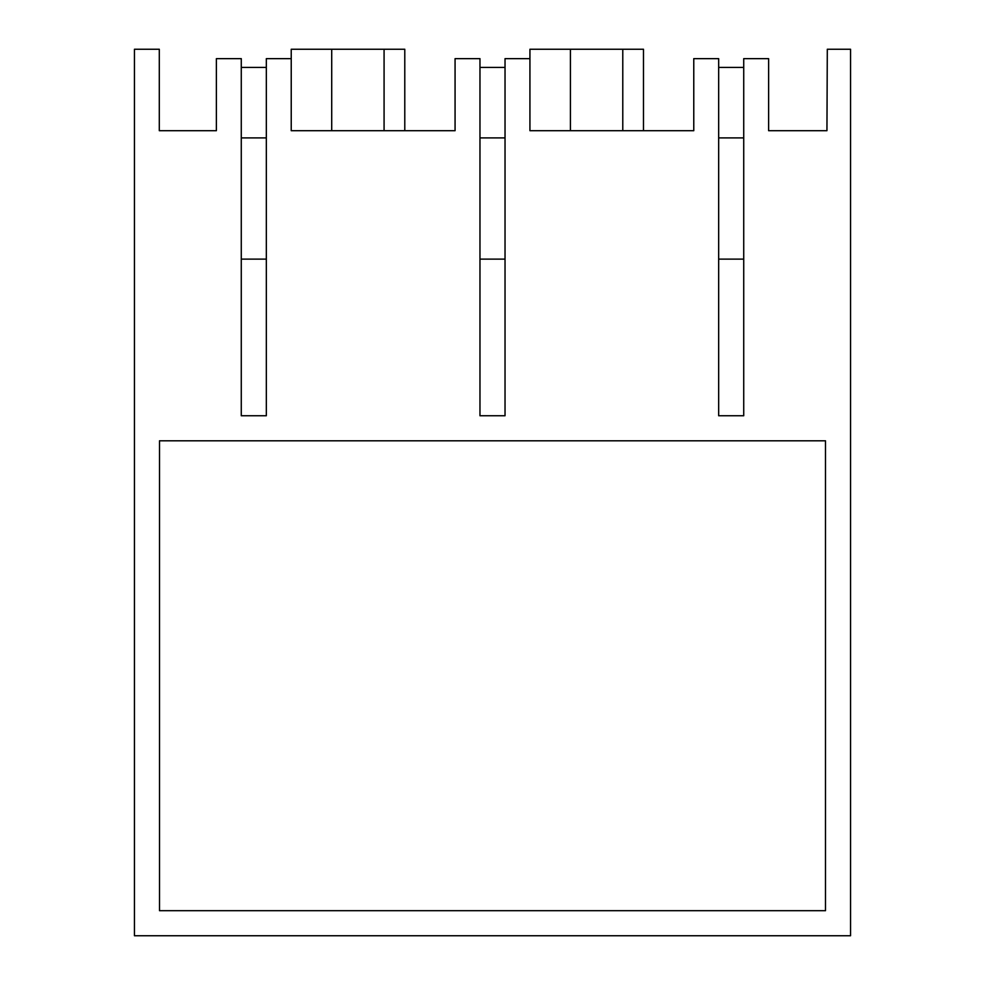 <?xml version="1.0" encoding="UTF-8"?>
<svg xmlns="http://www.w3.org/2000/svg" width="985" height="985" viewBox="0 0 985 985"><rect width="100%" height="100%" fill="white"/><g stroke="black" fill="none" stroke-linecap="round" stroke-linejoin="round"><path stroke-width="1.48" d="M159.299 49.25L134.452 49.25L134.452 935.75L850.547 935.75L850.547 49.25L827.301 49.25L826.944 130.697L768.62 130.697L768.62 58.644L743.724 58.644L743.724 415.756L718.668 415.756L718.668 58.644L693.772 58.644L693.772 130.697L529.93 130.697L529.93 58.644L505.034 58.644L505.034 415.756L479.966 415.756L479.966 58.644L455.07 58.644L455.07 130.697L291.228 130.697L291.228 58.644L266.332 58.644L266.332 415.756L241.276 415.756L241.276 58.644L216.38 58.644L216.38 130.697L159.299 130.697L159.299 49.25M825.492 440.812L825.492 910.694L159.508 910.694L159.508 440.812L825.492 440.812M384.076 130.697L384.076 49.25L291.228 49.25L291.228 58.644M384.076 49.25L404.786 49.25L404.786 130.697M331.711 130.697L331.711 49.25M643.488 130.697L643.488 49.25L622.779 49.25L622.779 130.697L622.779 49.25L529.93 49.25L529.93 58.644M570.413 130.697L570.413 49.25M241.276 137.9L266.332 137.9M241.276 67.423L266.332 67.423M241.276 259.129L266.332 259.129M479.966 137.9L505.034 137.9M479.966 67.423L505.034 67.423M479.966 259.129L505.034 259.129M718.668 137.9L743.724 137.9M718.668 67.423L743.724 67.423M718.668 259.129L743.724 259.129"/></g></svg>
